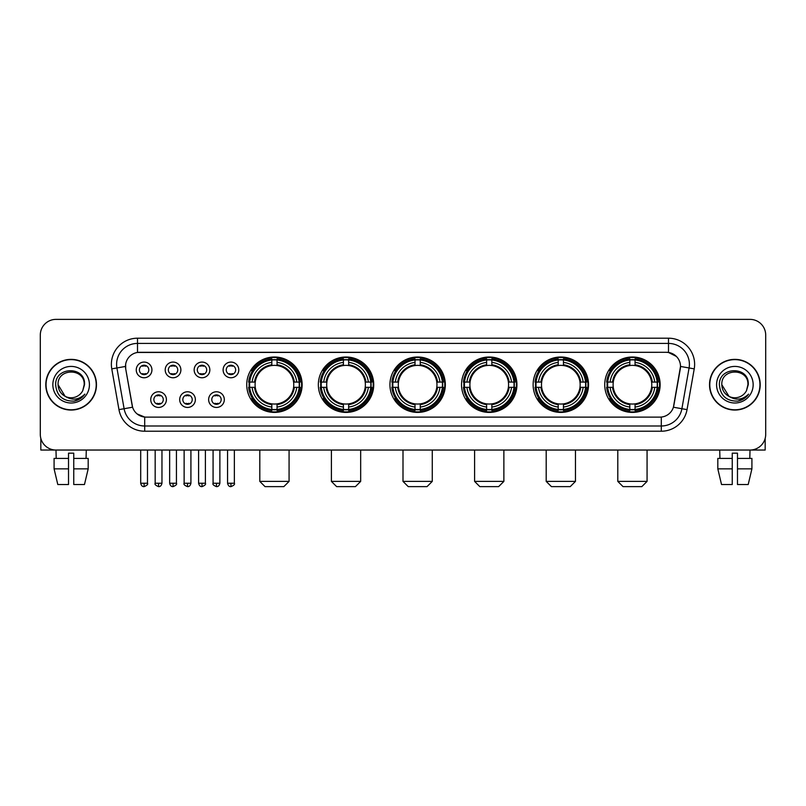 <?xml version="1.0" encoding="UTF-8"?>
<svg xmlns="http://www.w3.org/2000/svg" width="806" height="806" viewBox="0 0 806 806"><rect width="100%" height="100%" fill="white"/><g stroke="black" fill="none" stroke-linecap="round" stroke-linejoin="round"><path stroke-width="1.21" d="M533.129 384.704A27.696 27.696 0 0 0 560.835 412.41A27.696 27.696 0 0 0 588.531 384.704A27.696 27.696 0 0 0 560.835 357.008A27.696 27.696 0 0 0 533.129 384.704M318.34 384.704A27.696 27.696 0 0 0 346.036 412.41A27.696 27.696 0 0 0 373.732 384.704A27.696 27.696 0 0 0 346.036 357.008A27.696 27.696 0 0 0 318.34 384.704M389.933 384.704A27.696 27.696 0 0 0 417.629 412.41A27.696 27.696 0 0 0 445.335 384.704A27.696 27.696 0 0 0 417.629 357.008A27.696 27.696 0 0 0 389.933 384.704M461.536 384.704A27.696 27.696 0 0 0 489.232 412.41A27.696 27.696 0 0 0 516.928 384.704A27.696 27.696 0 0 0 489.232 357.008A27.696 27.696 0 0 0 461.536 384.704M604.732 384.704A27.696 27.696 0 0 0 632.428 412.41A27.696 27.696 0 0 0 660.134 384.704A27.696 27.696 0 0 0 632.428 357.008A27.696 27.696 0 0 0 604.732 384.704M246.737 384.704A27.696 27.696 0 0 0 274.433 412.41A27.696 27.696 0 0 0 302.129 384.704A27.696 27.696 0 0 0 274.433 357.008A27.696 27.696 0 0 0 246.737 384.704M195.364 399.605A7.838 7.838 0 0 1 187.526 407.443A7.838 7.838 0 0 1 179.688 399.605A7.838 7.838 0 0 1 187.526 391.766A7.838 7.838 0 0 1 195.364 399.605M182.821 399.605A4.705 4.705 0 0 0 187.526 404.31A4.705 4.705 0 0 0 192.231 399.605A4.705 4.705 0 0 0 187.526 394.9A4.705 4.705 0 0 0 182.821 399.605M224.32 399.605A7.838 7.838 0 0 1 216.471 407.443A7.838 7.838 0 0 1 208.633 399.605A7.838 7.838 0 0 1 216.471 391.766A7.838 7.838 0 0 1 224.32 399.605M211.776 399.605A4.705 4.705 0 0 0 216.471 404.31A4.705 4.705 0 0 0 221.176 399.605A4.705 4.705 0 0 0 216.471 394.9A4.705 4.705 0 0 0 211.776 399.605M166.409 399.605A7.838 7.838 0 0 1 158.57 407.443A7.838 7.838 0 0 1 150.732 399.605A7.838 7.838 0 0 1 158.57 391.766A7.838 7.838 0 0 1 166.409 399.605M153.865 399.605A4.705 4.705 0 0 0 158.57 404.31A4.705 4.705 0 0 0 163.275 399.605A4.705 4.705 0 0 0 158.57 394.9A4.705 4.705 0 0 0 153.865 399.605M180.887 369.914A7.838 7.838 0 0 1 173.048 377.762A7.838 7.838 0 0 1 165.21 369.914A7.838 7.838 0 0 1 173.048 362.075A7.838 7.838 0 0 1 180.887 369.914M168.343 369.914A4.705 4.705 0 0 0 173.048 374.619A4.705 4.705 0 0 0 177.753 369.914A4.705 4.705 0 0 0 173.048 365.219A4.705 4.705 0 0 0 168.343 369.914M209.842 369.914A7.838 7.838 0 0 1 202.004 377.762A7.838 7.838 0 0 1 194.155 369.914A7.838 7.838 0 0 1 202.004 362.075A7.838 7.838 0 0 1 209.842 369.914M197.299 369.914A4.705 4.705 0 0 0 202.004 374.619A4.705 4.705 0 0 0 206.699 369.914A4.705 4.705 0 0 0 202.004 365.219A4.705 4.705 0 0 0 197.299 369.914M238.788 369.914A7.838 7.838 0 0 1 230.949 377.762A7.838 7.838 0 0 1 223.111 369.914A7.838 7.838 0 0 1 230.949 362.075A7.838 7.838 0 0 1 238.788 369.914M226.244 369.914A4.705 4.705 0 0 0 230.949 374.619A4.705 4.705 0 0 0 235.654 369.914A4.705 4.705 0 0 0 230.949 365.219A4.705 4.705 0 0 0 226.244 369.914M151.931 369.914A7.838 7.838 0 0 1 144.093 377.762A7.838 7.838 0 0 1 136.254 369.914A7.838 7.838 0 0 1 144.093 362.075A7.838 7.838 0 0 1 151.931 369.914M139.388 369.914A4.705 4.705 0 0 0 144.093 374.619A4.705 4.705 0 0 0 148.798 369.914A4.705 4.705 0 0 0 144.093 365.219A4.705 4.705 0 0 0 139.388 369.914M118.966 409.629L111.772 368.866A26.135 26.135 0 0 1 137.504 338.198L668.496 338.198A26.135 26.135 0 0 1 694.228 368.866L687.034 409.629A26.135 26.135 0 0 1 661.303 431.22L144.697 431.22A26.135 26.135 0 0 1 118.966 409.629L124.104 408.723L116.92 367.959A20.906 20.906 0 0 1 137.504 343.416L668.496 343.416A20.906 20.906 0 0 1 689.08 367.959L681.896 408.723A20.906 20.906 0 0 1 661.303 425.991L144.697 425.991A20.906 20.906 0 0 1 124.104 408.723L132.587 407.221L125.706 368.866A14.115 14.115 0 0 1 139.599 352.303L666.401 352.303A14.115 14.115 0 0 1 680.294 368.866L673.846 405.448A14.115 14.115 0 0 1 659.953 417.115L146.047 417.115A14.115 14.115 0 0 1 132.154 405.448L125.706 368.866L125.645 364.322M249.225 387.323A25.349 25.349 0 0 1 249.225 382.094M607.22 387.323A25.349 25.349 0 0 1 607.22 382.094M464.024 387.323A25.349 25.349 0 0 1 464.024 382.094M392.421 387.323A25.349 25.349 0 0 1 392.421 382.094M320.818 387.323A25.349 25.349 0 0 1 320.818 382.094M535.617 387.323A25.349 25.349 0 0 1 535.617 382.094M45.791 384.704A25.349 25.349 0 0 0 71.14 410.053A25.349 25.349 0 0 0 96.478 384.704A25.349 25.349 0 0 0 71.14 359.365A25.349 25.349 0 0 0 45.791 384.704M709.522 384.704A25.349 25.349 0 0 0 734.86 410.053A25.349 25.349 0 0 0 760.209 384.704A25.349 25.349 0 0 0 734.86 359.365A25.349 25.349 0 0 0 709.522 384.704M137.504 338.198L137.504 352.464L666.401 352.303L668.496 352.464L676.375 356.433M659.953 417.115L146.047 417.115M144.697 431.22L144.697 417.045L137.161 413.962M694.228 368.866L680.516 366.448L673.413 407.221L687.034 409.629M765.7 335.054A15.677 15.677 0 0 0 750.023 319.377L55.977 319.377A15.677 15.677 0 0 0 40.3 335.054L40.3 434.353A15.677 15.677 0 0 0 55.977 450.04L750.023 450.04A15.677 15.677 0 0 0 765.7 434.353L765.7 335.054L765.7 434.353M40.3 335.054L40.3 434.353M750.023 319.377L55.977 319.377M56.208 458.402L55.977 450.04L750.023 450.04L749.792 458.402M96.216 384.704A25.087 25.087 0 0 0 71.14 359.627A25.087 25.087 0 0 0 46.053 384.704A25.087 25.087 0 0 0 71.14 409.791A25.087 25.087 0 0 0 96.216 384.704M65.095 396.29L58.072 384.704C57.266 367.848 85.003 367.848 84.197 384.704L82.766 390.658L84.519 384.704C85.809 365.843 55.08 366.307 55.654 384.704C56.692 395.827 62.818 401.287 74.031 401.116C78.595 400.229 82.212 397.902 84.882 394.114C78.857 399.907 72.318 400.663 65.266 396.381A13.067 13.067 0 0 0 82.766 390.658L84.197 384.885M65.266 396.381C60.702 393.862 58.304 389.973 58.072 384.704M52.843 384.704A18.296 18.296 0 0 0 71.14 403A18.296 18.296 0 0 0 89.426 384.704A18.296 18.296 0 0 0 71.14 366.418A18.296 18.296 0 0 0 52.843 384.704M84.842 394.164L80.217 398.678M80.106 398.748L74.112 401.096M40.824 438.373L40.824 450.04L101.445 450.04M54.083 458.402L54.083 468.85L57.8 484.527L54.083 468.85L54.083 458.402L68.52 458.402L68.52 453.174L73.749 453.174L73.749 458.402L88.186 458.402L88.186 468.85L84.469 484.527L88.186 468.85L73.749 468.85L73.749 458.402L73.749 484.527L84.469 484.527M86.292 450.04L86.061 458.402M68.52 458.402L68.52 484.527L57.8 484.527M54.083 468.85L68.52 468.85M759.947 384.704A25.087 25.087 0 0 0 734.86 359.627A25.087 25.087 0 0 0 709.784 384.704A25.087 25.087 0 0 0 734.86 409.791A25.087 25.087 0 0 0 759.947 384.704M747.928 384.885L746.497 390.658L748.25 384.704C749.54 365.843 718.811 366.307 719.385 384.704C720.423 395.827 726.549 401.287 737.762 401.116C742.326 400.229 745.943 397.902 748.613 394.114C742.588 399.907 736.049 400.663 728.997 396.381L721.803 384.704C720.997 367.848 748.734 367.848 747.928 384.704L746.497 390.658A13.067 13.067 0 0 1 728.997 396.381C724.433 393.862 722.035 389.973 721.803 384.704M716.574 384.704A18.296 18.296 0 0 0 734.86 403A18.296 18.296 0 0 0 753.157 384.704A18.296 18.296 0 0 0 734.86 366.418A18.296 18.296 0 0 0 716.574 384.704M748.572 394.164L743.948 398.678M743.837 398.748L737.843 401.096M283.843 486.623L265.023 486.623L259.804 481.394L289.072 481.394L283.843 486.623M277.052 409.448L277.052 410.496A25.923 25.923 0 0 0 300.225 387.323L299.177 387.323A24.875 24.875 0 0 1 277.052 409.448L277.052 407.03A22.477 22.477 0 0 0 296.759 387.323L293.596 387.323A19.334 19.334 0 0 0 277.052 365.551L277.052 359.97A24.875 24.875 0 0 1 299.177 382.094L300.225 382.094A25.923 25.923 0 0 0 277.052 358.922L277.052 359.97M249.699 387.323L248.641 387.323A25.923 25.923 0 0 0 271.824 410.496L271.824 409.448A24.875 24.875 0 0 1 249.699 387.323L252.117 387.323A22.477 22.477 0 0 0 271.824 407.03L271.824 403.866A19.334 19.334 0 0 0 293.596 387.323L294.371 387.323A20.1 20.1 0 0 1 277.052 404.642L277.052 407.03M271.824 359.97L271.824 358.922A25.923 25.923 0 0 0 248.641 382.094L249.699 382.094A24.875 24.875 0 0 1 271.824 359.97L271.824 362.388A22.477 22.477 0 0 0 252.117 382.094L255.27 382.094A19.334 19.334 0 0 0 271.824 403.866L271.824 404.642A20.1 20.1 0 0 1 254.505 387.323L252.117 387.323M249.749 387.323A24.825 24.825 0 0 1 249.749 382.094M277.052 360.02A24.825 24.825 0 0 0 271.824 360.02M299.117 382.094A24.825 24.825 0 0 1 299.117 387.323M299.177 382.094L296.759 382.094A22.477 22.477 0 0 0 277.052 362.388M296.759 387.323L299.177 387.323M271.824 407.03L271.824 409.448M293.596 382.094L296.759 382.094M277.052 403.897L277.052 404.642M271.824 403.866A19.334 19.334 0 0 1 255.27 387.323L254.505 387.323M277.052 409.398A24.825 24.825 0 0 1 271.824 409.398M252.117 382.094L249.699 382.094M271.824 365.511L271.824 362.388M277.052 365.551A19.334 19.334 0 0 0 255.27 382.094L254.505 382.094A20.1 20.1 0 0 1 271.824 364.775M277.052 365.521L277.052 364.775A20.1 20.1 0 0 1 294.371 382.094M252.691 370.599L251.21 370.599A27.172 27.172 0 0 1 301.615 384.704A27.172 27.172 0 0 1 251.21 398.819L252.691 398.819M355.446 486.623L336.626 486.623L331.397 481.394L360.665 481.394L355.446 486.623M348.645 409.448L348.645 410.496A25.923 25.923 0 0 0 371.828 387.323L370.77 387.323A24.875 24.875 0 0 1 348.645 409.448L348.645 407.03A22.477 22.477 0 0 0 368.352 387.323L365.199 387.323A19.334 19.334 0 0 0 348.645 365.551L348.645 359.97A24.875 24.875 0 0 1 370.77 382.094L371.828 382.094A25.923 25.923 0 0 0 348.645 358.922L348.645 359.97M321.292 387.323L320.244 387.323A25.923 25.923 0 0 0 343.416 410.496L343.416 409.448A24.875 24.875 0 0 1 321.292 387.323L323.71 387.323A22.477 22.477 0 0 0 343.416 407.03L343.416 403.866A19.334 19.334 0 0 0 365.199 387.323L365.964 387.323A20.1 20.1 0 0 1 348.645 404.642L348.645 407.03M343.416 359.97L343.416 358.922A25.923 25.923 0 0 0 320.244 382.094L321.292 382.094A24.875 24.875 0 0 1 343.416 359.97L343.416 362.388A22.477 22.477 0 0 0 323.71 382.094L326.873 382.094A19.334 19.334 0 0 0 343.416 403.866L343.416 404.642A20.1 20.1 0 0 1 326.098 387.323L323.71 387.323M321.352 387.323A24.825 24.825 0 0 1 321.352 382.094M348.645 360.02A24.825 24.825 0 0 0 343.416 360.02M370.72 382.094A24.825 24.825 0 0 1 370.72 387.323M370.77 382.094L368.352 382.094A22.477 22.477 0 0 0 348.645 362.388M368.352 387.323L370.77 387.323M343.416 407.03L343.416 409.448M365.199 382.094L368.352 382.094M348.645 403.897L348.645 404.642M343.416 403.866A19.334 19.334 0 0 1 326.873 387.323L326.098 387.323M348.645 409.398A24.825 24.825 0 0 1 343.416 409.398M323.71 382.094L321.292 382.094M343.416 365.511L343.416 362.388M348.645 365.551A19.334 19.334 0 0 0 326.873 382.094L326.098 382.094A20.1 20.1 0 0 1 343.416 364.775M348.645 365.521L348.645 364.775A20.1 20.1 0 0 1 365.964 382.094M324.294 370.599L322.813 370.599A27.172 27.172 0 0 1 373.208 384.704A27.172 27.172 0 0 1 322.813 398.819L324.294 398.819M427.039 486.623L408.229 486.623L403 481.394L432.268 481.394L427.039 486.623M420.248 409.448L420.248 410.496A25.923 25.923 0 0 0 443.421 387.323L442.373 387.323A24.875 24.875 0 0 1 420.248 409.448L420.248 407.03A22.477 22.477 0 0 0 439.955 387.323L436.792 387.323A19.334 19.334 0 0 0 420.248 365.551L420.248 359.97A24.875 24.875 0 0 1 442.373 382.094L443.421 382.094A25.923 25.923 0 0 0 420.248 358.922L420.248 359.97M392.895 387.323L391.847 387.323A25.923 25.923 0 0 0 415.019 410.496L415.019 409.448A24.875 24.875 0 0 1 392.895 387.323L395.313 387.323A22.477 22.477 0 0 0 415.019 407.03L415.019 403.866A19.334 19.334 0 0 0 436.792 387.323L437.567 387.323A20.1 20.1 0 0 1 420.248 404.642L420.248 407.03M415.019 359.97L415.019 358.922A25.923 25.923 0 0 0 391.847 382.094L392.895 382.094A24.875 24.875 0 0 1 415.019 359.97L415.019 362.388A22.477 22.477 0 0 0 395.313 382.094L398.476 382.094A19.334 19.334 0 0 0 415.019 403.866L415.019 404.642A20.1 20.1 0 0 1 397.701 387.323L395.313 387.323M392.945 387.323A24.825 24.825 0 0 1 392.945 382.094M420.248 360.02A24.825 24.825 0 0 0 415.019 360.02M442.323 382.094A24.825 24.825 0 0 1 442.323 387.323M442.373 382.094L439.955 382.094A22.477 22.477 0 0 0 420.248 362.388M439.955 387.323L442.373 387.323M415.019 407.03L415.019 409.448M436.792 382.094L439.955 382.094M420.248 403.897L420.248 404.642M415.019 403.866A19.334 19.334 0 0 1 398.476 387.323L397.701 387.323M420.248 409.398A24.825 24.825 0 0 1 415.019 409.398M395.313 382.094L392.895 382.094M415.019 365.511L415.019 362.388M420.248 365.551A19.334 19.334 0 0 0 398.476 382.094L397.701 382.094A20.1 20.1 0 0 1 415.019 364.775M420.248 365.521L420.248 364.775A20.1 20.1 0 0 1 437.567 382.094M395.887 370.599L394.406 370.599A27.172 27.172 0 0 1 444.811 384.704A27.172 27.172 0 0 1 394.406 398.819L395.887 398.819M498.642 486.623L479.822 486.623L474.603 481.394L503.871 481.394L498.642 486.623M491.841 409.448L491.841 410.496A25.923 25.923 0 0 0 515.024 387.323L513.976 387.323A24.875 24.875 0 0 1 491.841 409.448L491.841 407.03A22.477 22.477 0 0 0 511.548 387.323L508.395 387.323A19.334 19.334 0 0 0 491.841 365.551L491.841 359.97A24.875 24.875 0 0 1 513.976 382.094L515.024 382.094A25.923 25.923 0 0 0 491.841 358.922L491.841 359.97M464.498 387.323L463.44 387.323A25.923 25.923 0 0 0 486.623 410.496L486.623 409.448A24.875 24.875 0 0 1 464.498 387.323L466.916 387.323A22.477 22.477 0 0 0 486.623 407.03L486.623 403.866A19.334 19.334 0 0 0 508.395 387.323L509.16 387.323A20.1 20.1 0 0 1 491.841 404.642L491.841 407.03M486.623 359.97L486.623 358.922A25.923 25.923 0 0 0 463.44 382.094L464.498 382.094A24.875 24.875 0 0 1 486.623 359.97L486.623 362.388A22.477 22.477 0 0 0 466.916 382.094L470.069 382.094A19.334 19.334 0 0 0 486.623 403.866L486.623 404.642A20.1 20.1 0 0 1 469.304 387.323L466.916 387.323M464.548 387.323A24.825 24.825 0 0 1 464.548 382.094M491.841 360.02A24.825 24.825 0 0 0 486.623 360.02M513.916 382.094A24.825 24.825 0 0 1 513.916 387.323M513.976 382.094L511.548 382.094A22.477 22.477 0 0 0 491.841 362.388M511.548 387.323L513.976 387.323M486.623 407.03L486.623 409.448M508.395 382.094L511.548 382.094M491.841 403.897L491.841 404.642M486.623 403.866A19.334 19.334 0 0 1 470.069 387.323L469.304 387.323M491.841 409.398A24.825 24.825 0 0 1 486.623 409.398M466.916 382.094L464.498 382.094M486.623 365.511L486.623 362.388M491.841 365.551A19.334 19.334 0 0 0 470.069 382.094L469.304 382.094A20.1 20.1 0 0 1 486.623 364.775M491.841 365.521L491.841 364.775A20.1 20.1 0 0 1 509.16 382.094M467.49 370.599L466.009 370.599A27.172 27.172 0 0 1 516.404 384.704A27.172 27.172 0 0 1 466.009 398.819L467.49 398.819M570.235 486.623L551.425 486.623L546.196 481.394L575.464 481.394L570.235 486.623M563.444 409.448L563.444 410.496A25.923 25.923 0 0 0 586.627 387.323L585.569 387.323A24.875 24.875 0 0 1 563.444 409.448L563.444 407.03A22.477 22.477 0 0 0 583.151 387.323L579.988 387.323A19.334 19.334 0 0 0 563.444 365.551L563.444 359.97A24.875 24.875 0 0 1 585.569 382.094L586.627 382.094A25.923 25.923 0 0 0 563.444 358.922L563.444 359.97M536.091 387.323L535.043 387.323A25.923 25.923 0 0 0 558.215 410.496L558.215 409.448A24.875 24.875 0 0 1 536.091 387.323L538.509 387.323A22.477 22.477 0 0 0 558.215 407.03L558.215 403.866A19.334 19.334 0 0 0 579.988 387.323L580.763 387.323A20.1 20.1 0 0 1 563.444 404.642L563.444 407.03M558.215 359.97L558.215 358.922A25.923 25.923 0 0 0 535.043 382.094L536.091 382.094A24.875 24.875 0 0 1 558.215 359.97L558.215 362.388A22.477 22.477 0 0 0 538.509 382.094L541.672 382.094A19.334 19.334 0 0 0 558.215 403.866L558.215 404.642A20.1 20.1 0 0 1 540.897 387.323L538.509 387.323M536.141 387.323A24.825 24.825 0 0 1 536.141 382.094M563.444 360.02A24.825 24.825 0 0 0 558.215 360.02M585.519 382.094A24.825 24.825 0 0 1 585.519 387.323M585.569 382.094L583.151 382.094A22.477 22.477 0 0 0 563.444 362.388M583.151 387.323L585.569 387.323M558.215 407.03L558.215 409.448M579.988 382.094L583.151 382.094M563.444 403.897L563.444 404.642M558.215 403.866A19.334 19.334 0 0 1 541.672 387.323L540.897 387.323M563.444 409.398A24.825 24.825 0 0 1 558.215 409.398M538.509 382.094L536.091 382.094M558.215 365.511L558.215 362.388M563.444 365.551A19.334 19.334 0 0 0 541.672 382.094L540.897 382.094A20.1 20.1 0 0 1 558.215 364.775M563.444 365.521L563.444 364.775A20.1 20.1 0 0 1 580.763 382.094M539.083 370.599L537.602 370.599A27.172 27.172 0 0 1 588.007 384.704A27.172 27.172 0 0 1 537.602 398.819L539.083 398.819M641.838 486.623L623.028 486.623L617.799 481.394L647.067 481.394L641.838 486.623M635.047 409.448L635.047 410.496A25.923 25.923 0 0 0 658.22 387.323L657.172 387.323A24.875 24.875 0 0 1 635.047 409.448L635.047 407.03A22.477 22.477 0 0 0 654.754 387.323L651.591 387.323A19.334 19.334 0 0 0 635.047 365.551L635.047 359.97A24.875 24.875 0 0 1 657.172 382.094L658.22 382.094A25.923 25.923 0 0 0 635.047 358.922L635.047 359.97M607.694 387.323L606.646 387.323A25.923 25.923 0 0 0 629.818 410.496L629.818 409.448A24.875 24.875 0 0 1 607.694 387.323L610.112 387.323A22.477 22.477 0 0 0 629.818 407.03L629.818 403.866A19.334 19.334 0 0 0 651.591 387.323L652.366 387.323A20.1 20.1 0 0 1 635.047 404.642L635.047 407.03M629.818 359.97L629.818 358.922A25.923 25.923 0 0 0 606.646 382.094L607.694 382.094A24.875 24.875 0 0 1 629.818 359.97L629.818 362.388A22.477 22.477 0 0 0 610.112 382.094L613.275 382.094A19.334 19.334 0 0 0 629.818 403.866L629.818 404.642A20.1 20.1 0 0 1 612.5 387.323L610.112 387.323M607.744 387.323A24.825 24.825 0 0 1 607.744 382.094M635.047 360.02A24.825 24.825 0 0 0 629.818 360.02M657.122 382.094A24.825 24.825 0 0 1 657.122 387.323M657.172 382.094L654.754 382.094A22.477 22.477 0 0 0 635.047 362.388M654.754 387.323L657.172 387.323M629.818 407.03L629.818 409.448M651.591 382.094L654.754 382.094M635.047 403.897L635.047 404.642M629.818 403.866A19.334 19.334 0 0 1 613.275 387.323L612.5 387.323M635.047 409.398A24.825 24.825 0 0 1 629.818 409.398M610.112 382.094L607.694 382.094M629.818 365.511L629.818 362.388M635.047 365.551A19.334 19.334 0 0 0 613.275 382.094L612.5 382.094A20.1 20.1 0 0 1 629.818 364.775M635.047 365.521L635.047 364.775A20.1 20.1 0 0 1 652.366 382.094M610.686 370.599L609.205 370.599A27.172 27.172 0 0 1 659.61 384.704A27.172 27.172 0 0 1 609.205 398.819L610.686 398.819M142.521 374.357L142.521 373.611A4.01 4.01 0 0 0 145.664 373.611L145.664 374.357M145.664 365.481L145.664 366.226A4.01 4.01 0 0 0 142.521 366.226L142.521 365.481M171.476 374.357L171.476 373.611A4.01 4.01 0 0 0 174.61 373.611L174.61 374.357M174.61 365.481L174.61 366.226A4.01 4.01 0 0 0 171.476 366.226L171.476 365.481M200.432 374.357L200.432 373.611A4.01 4.01 0 0 0 203.565 373.611L203.565 374.357M203.565 365.481L203.565 366.226A4.01 4.01 0 0 0 200.432 366.226L200.432 365.481M229.388 374.357L229.388 373.611A4.01 4.01 0 0 0 232.521 373.611L232.521 374.357M232.521 365.481L232.521 366.226A4.01 4.01 0 0 0 229.388 366.226L229.388 365.481M156.999 404.038L156.999 403.292A4.01 4.01 0 0 0 160.142 403.292L160.142 404.038M160.142 395.172L160.142 395.917A4.01 4.01 0 0 0 156.999 395.917L156.999 395.172M185.954 404.038L185.954 403.292A4.01 4.01 0 0 0 189.088 403.292L189.088 404.038M189.088 395.172L189.088 395.917A4.01 4.01 0 0 0 185.954 395.917L185.954 395.172M214.91 404.038L214.91 403.292A4.01 4.01 0 0 0 218.043 403.292L218.043 404.038M218.043 395.172L218.043 395.917A4.01 4.01 0 0 0 214.91 395.917L214.91 395.172M765.176 438.373L765.176 450.04L704.555 450.04M732.251 458.402L732.251 468.85L717.814 468.85L721.531 484.527L717.814 468.85L717.814 458.402L732.251 458.402L732.251 453.174L737.48 453.174L737.48 458.402L751.917 458.402L751.917 468.85L748.2 484.527L751.917 468.85L737.48 468.85L737.48 458.402M732.251 468.85L732.251 484.527L721.531 484.527M748.2 484.527L737.48 484.527L737.48 468.85M719.708 450.04L719.939 458.402M668.496 338.198L668.496 352.464M111.772 368.866L116.92 367.959A20.906 20.906 0 0 1 116.598 364.322M116.92 367.959L125.484 366.448M661.303 417.045L661.303 431.22M277.052 403.866A19.334 19.334 0 0 0 293.596 387.323M271.824 409.629A25.057 25.057 0 0 0 277.052 409.629M299.358 387.323A25.057 25.057 0 0 0 299.358 382.094M277.052 359.788A25.057 25.057 0 0 0 271.824 359.788M348.645 403.866A19.334 19.334 0 0 0 365.199 387.323M343.416 409.629A25.057 25.057 0 0 0 348.645 409.629M370.951 387.323A25.057 25.057 0 0 0 370.951 382.094M348.645 359.788A25.057 25.057 0 0 0 343.416 359.788M420.248 403.866A19.334 19.334 0 0 0 436.792 387.323M415.019 409.629A25.057 25.057 0 0 0 420.248 409.629M442.554 387.323A25.057 25.057 0 0 0 442.554 382.094M420.248 359.788A25.057 25.057 0 0 0 415.019 359.788M491.841 403.866A19.334 19.334 0 0 0 508.395 387.323M486.623 409.629A25.057 25.057 0 0 0 491.841 409.629M514.157 387.323A25.057 25.057 0 0 0 514.157 382.094M491.841 359.788A25.057 25.057 0 0 0 486.623 359.788M563.444 403.866A19.334 19.334 0 0 0 579.988 387.323M558.215 409.629A25.057 25.057 0 0 0 563.444 409.629M585.75 387.323A25.057 25.057 0 0 0 585.75 382.094M563.444 359.788A25.057 25.057 0 0 0 558.215 359.788M635.047 403.866A19.334 19.334 0 0 0 651.591 387.323M629.818 409.629A25.057 25.057 0 0 0 635.047 409.629M657.353 387.323A25.057 25.057 0 0 0 657.353 382.094M635.047 359.788A25.057 25.057 0 0 0 629.818 359.788M144.093 483.227L140.697 483.227C141.292 485.645 142.42 486.774 144.093 486.623L144.093 483.227L147.488 483.227L147.488 450.04M173.048 483.227L169.653 483.227C170.237 485.645 171.376 486.774 173.048 486.623L173.048 483.227L176.443 483.227L176.443 450.04M202.004 483.227L198.598 483.227C199.193 485.645 200.331 486.774 202.004 486.623L202.004 483.227L205.399 483.227L205.399 450.04M230.949 483.227L227.554 483.227C228.148 485.645 229.277 486.774 230.949 486.623L230.949 483.227L234.355 483.227L234.355 450.04M158.57 483.227L155.175 483.227C154.48 484.305 155.618 485.444 158.57 486.623L158.57 483.227L161.966 483.227L161.966 450.04M187.526 483.227L184.131 483.227C183.436 484.305 184.564 485.444 187.526 486.623L187.526 483.227L190.921 483.227L190.921 450.04M216.471 483.227L213.076 483.227C212.391 484.305 213.519 485.444 216.471 486.623L216.471 483.227L219.877 483.227L219.877 450.04M289.072 450.04L289.072 481.394M259.804 450.04L259.804 481.394M360.665 450.04L360.665 481.394M331.397 450.04L331.397 481.394M432.268 450.04L432.268 481.394M403 450.04L403 481.394M503.871 450.04L503.871 481.394M474.603 450.04L474.603 481.394M575.464 450.04L575.464 481.394M546.196 450.04L546.196 481.394M647.067 450.04L647.067 481.394M617.799 450.04L617.799 481.394M140.697 483.227L140.697 450.04M147.488 483.227C148.183 484.305 147.045 485.444 144.093 486.623M169.653 483.227L169.653 450.04M176.443 483.227C177.129 484.305 176 485.444 173.048 486.623M198.598 483.227L198.598 450.04M205.399 483.227C206.084 484.305 204.956 485.444 202.004 486.623M227.554 483.227L227.554 450.04M234.355 483.227C235.04 484.305 233.911 485.444 230.949 486.623M155.175 483.227L155.175 450.04M161.966 483.227C161.371 485.645 160.243 486.774 158.57 486.623M184.131 483.227L184.131 450.04M190.921 483.227C190.327 485.645 189.198 486.774 187.526 486.623M213.076 483.227L213.076 450.04M219.877 483.227C219.282 485.645 218.144 486.774 216.471 486.623"/></g></svg>
